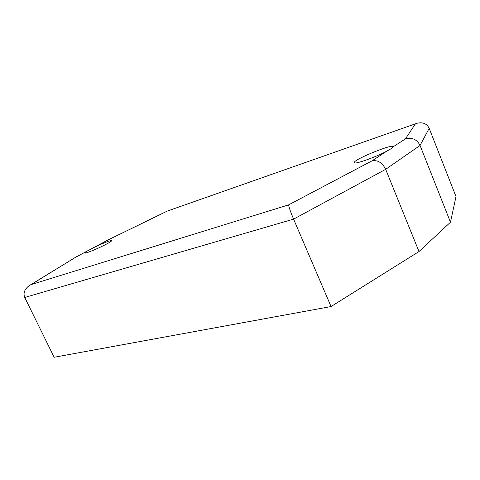 <?xml version="1.0" encoding="UTF-8"?>
<svg xmlns="http://www.w3.org/2000/svg" width="480" height="480" viewBox="0 0 480 480"><rect width="100%" height="100%" fill="white"/><g stroke="black" fill="none" stroke-linecap="round" stroke-linejoin="round"><path stroke-width="0.72" d="M429.186 128.358L420.054 145.446L450.474 222.204L456 196.56L429.186 128.358C426.858 123.636 422.814 121.932 417.06 123.252L167.238 211.086M331.05 306.552L293.592 219.126L24.732 297.468L54.15 357.264L331.05 306.552L418.992 251.544L385.668 169.338C382.344 162.726 377.82 159.882 372.096 160.812L288.618 204.87L31.116 284.574L75.852 257.088M450.474 222.204L418.992 251.544M288.618 204.87C288.846 206.988 290.502 211.74 293.592 219.126L385.668 169.338L420.054 145.446C416.898 139.368 412.026 137.172 405.444 138.864L392.868 147C395.328 142.638 354.816 158.88 354.258 162.408L354.444 162.864M392.712 147.24L390.702 148.95L386.658 151.224C374.658 157.716 352.356 165.33 354.258 162.408M106.872 243.888C99 248.184 84.774 254.028 84.75 252.996L86.82 251.28L93.642 247.644C101.73 243.66 111.498 239.856 111.636 240.66C111.726 241.044 110.142 242.118 106.872 243.888M107.742 240.09L93.642 247.644M24.732 297.468C23.07 293.154 24.516 289.242 29.076 285.732L31.116 284.574M415.368 123.9L405.444 138.864M108.162 239.91L167.034 211.212M386.658 151.224L372.096 160.812M86.82 251.28L76.644 256.704M416.04 123.606L167.31 211.068M108 239.964L167.106 211.152M107.664 240.138L92.28 248.334M87.696 250.776L76.332 256.83M30.276 285L75.552 257.292"/></g></svg>
